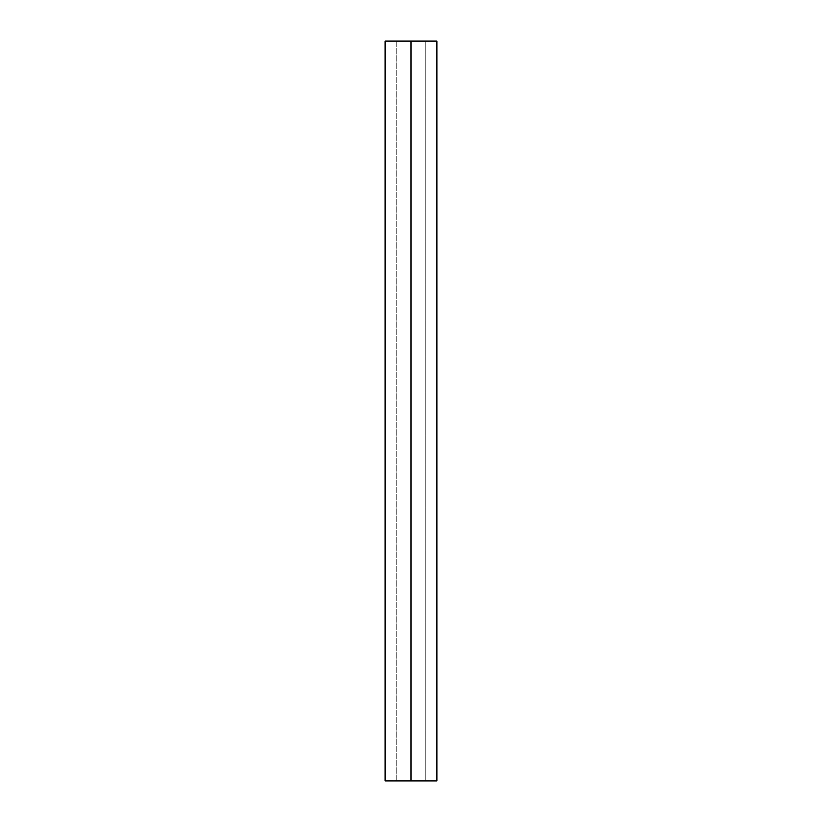 <?xml version="1.0" encoding="UTF-8"?>
<svg xmlns="http://www.w3.org/2000/svg" width="822" height="822" viewBox="0 0 822 822"><rect width="100%" height="100%" fill="white"/><g stroke="black" fill="none" stroke-linecap="round" stroke-linejoin="round"><path stroke-width="0.62" stroke-dasharray="4.11 3.08" d="M435.105 780.9L386.895 780.828L435.105 780.9M435.105 41.172L386.895 41.1L435.105 41.172M385.107 41.1L436.893 41.1L385.107 41.1M436.893 780.9L385.107 780.9L436.893 780.9M396.204 41.172L396.204 780.828L425.796 780.828L425.796 41.172L396.204 41.172L396.204 780.828L425.796 780.828L396.204 780.828L396.204 41.172L425.796 41.172L396.204 41.172L425.796 41.172L425.796 780.828L425.796 41.172L425.796 780.828L396.204 780.828L396.204 41.172M386.895 41.1L435.105 41.1L386.895 41.1M435.105 780.828L386.895 780.828L435.105 780.828"/><path stroke-width="1.23" d="M385.107 780.9L411 780.9L411 41.1L385.107 41.1L385.107 780.9L385.107 41.1L411 41.1L411 780.9L436.893 780.9L436.893 41.1L436.893 780.9L385.107 780.9M436.893 41.1L411 41.1L436.893 41.1"/></g></svg>
